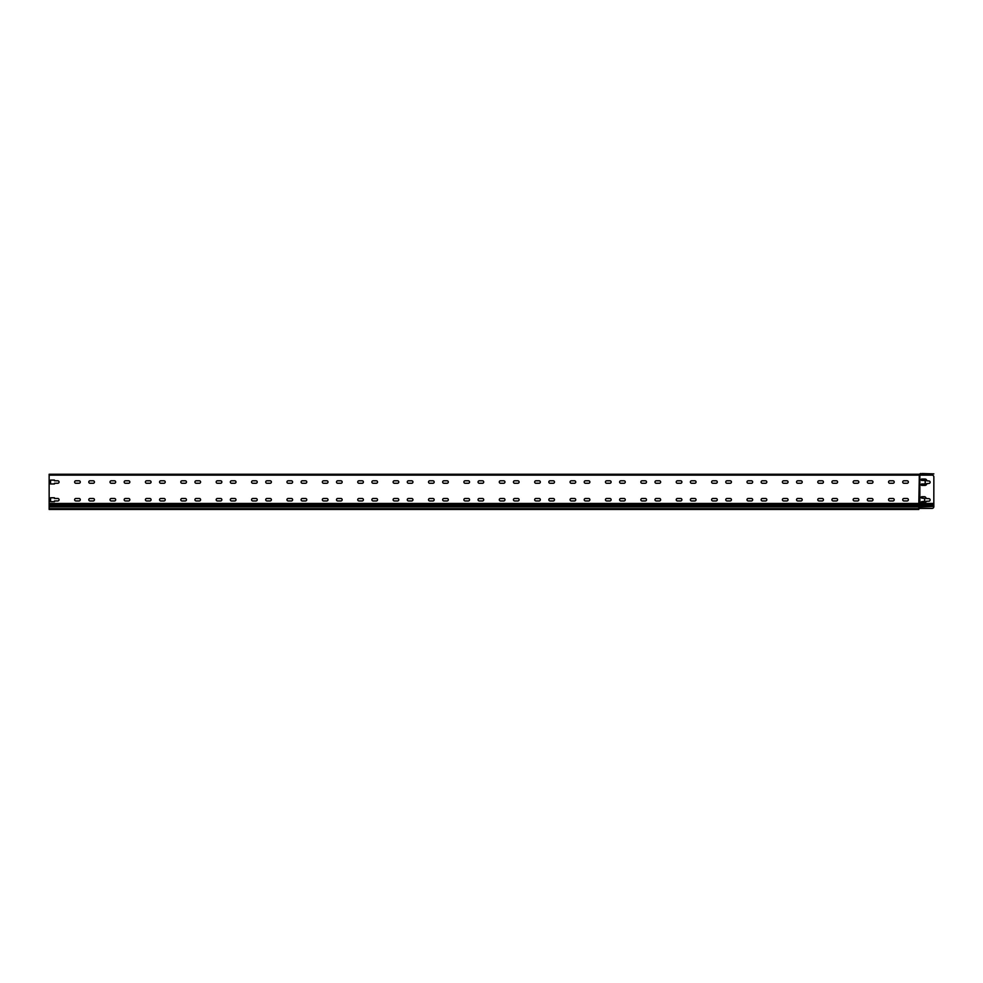 <?xml version="1.0" encoding="UTF-8"?>
<svg xmlns="http://www.w3.org/2000/svg" width="983" height="983" viewBox="0 0 983 983"><rect width="100%" height="100%" fill="white"/><g stroke="black" fill="none" stroke-linecap="round" stroke-linejoin="round"><path stroke-width="1.47" d="M932.081 508.395L919.867 508.395L919.867 475.133L932.081 475.133A1.769 1.769 0 0 1 933.85 476.902L933.813 506.982A1.769 1.769 0 0 1 932.081 508.395L918.81 508.395L918.81 509.464L49.15 509.464L49.15 503.443L918.81 503.443L919.338 474.236M924.647 498.479L921.821 498.123A0.713 0.713 0 0 1 921.108 497.423A0.713 0.713 0 0 1 921.821 496.71L924.29 496.71A1.769 1.769 0 0 1 926.06 498.479L928.898 498.664A1.241 1.241 0 0 1 930.139 499.892A1.241 1.241 0 0 1 928.898 501.133L926.06 501.318A1.769 1.769 0 0 1 924.29 503.087L921.821 503.087A0.713 0.713 0 0 1 921.108 502.374A0.713 0.713 0 0 1 921.821 501.662L924.647 501.318L924.647 498.479L924.647 501.318M925.359 483.624L925.003 480.429L921.821 480.429A0.713 0.713 0 0 1 921.108 479.729A0.713 0.713 0 0 1 921.821 479.016L925.003 479.016A1.769 1.769 0 0 1 926.772 480.785L928.898 480.97A1.241 1.241 0 0 1 930.139 482.198A1.241 1.241 0 0 1 928.898 483.439L926.772 483.624A1.769 1.769 0 0 1 925.003 485.393L921.821 485.393A0.713 0.713 0 0 1 921.108 484.68A0.713 0.713 0 0 1 921.821 483.968L925.003 483.968L925.359 480.785M918.81 474.605L919.338 474.592A1.278 1.278 0 0 1 920.223 474.949A1.278 1.278 0 0 0 920.481 475.133L49.15 475.133L49.15 503.443M933.85 506.405L919.338 506.982L919.338 503.443L918.81 504.328L49.15 504.328M54.458 483.968L50.563 483.968L50.563 480.085L54.458 480.085L54.458 480.798A1.241 1.241 0 0 1 54.63 480.785L57.825 480.785A1.241 1.241 0 0 1 59.054 482.026A1.241 1.241 0 0 1 57.825 483.267L54.63 483.267A1.241 1.241 0 0 1 54.458 483.255L54.458 483.968L50.563 483.968L50.563 480.085L54.458 480.085M54.458 501.662L50.563 501.662L50.563 497.779L54.458 497.779L54.458 498.492A1.241 1.241 0 0 1 54.63 498.479L57.825 498.479A1.241 1.241 0 0 1 59.054 499.72A1.241 1.241 0 0 1 57.825 500.961L54.63 500.961A1.241 1.241 0 0 1 54.458 500.949L54.458 501.662L50.563 501.662L50.563 497.779L54.458 497.779M892.982 498.479A1.241 1.241 0 0 1 894.211 499.72A1.241 1.241 0 0 1 892.982 500.961L889.787 500.961A1.241 1.241 0 0 1 888.558 499.72A1.241 1.241 0 0 1 889.787 498.479L892.982 498.479A1.241 1.241 0 0 1 894.211 499.72A1.241 1.241 0 0 1 892.982 500.961M857.594 498.479A1.241 1.241 0 0 1 858.823 499.72A1.241 1.241 0 0 1 857.594 500.961L854.399 500.961A1.241 1.241 0 0 1 853.17 499.72A1.241 1.241 0 0 1 854.399 498.479L857.594 498.479A1.241 1.241 0 0 1 858.823 499.72A1.241 1.241 0 0 1 857.594 500.961M786.818 498.479A1.241 1.241 0 0 1 788.047 499.72A1.241 1.241 0 0 1 786.818 500.961L783.623 500.961A1.241 1.241 0 0 1 782.394 499.72A1.241 1.241 0 0 1 783.623 498.479L786.818 498.479A1.241 1.241 0 0 1 788.047 499.72A1.241 1.241 0 0 1 786.818 500.961M751.43 498.479A1.241 1.241 0 0 1 752.659 499.72A1.241 1.241 0 0 1 751.43 500.961L748.235 500.961A1.241 1.241 0 0 1 747.006 499.72A1.241 1.241 0 0 1 748.235 498.479L751.43 498.479A1.241 1.241 0 0 1 752.659 499.72A1.241 1.241 0 0 1 751.43 500.961M716.042 498.479A1.241 1.241 0 0 1 717.271 499.72A1.241 1.241 0 0 1 716.042 500.961L712.847 500.961A1.241 1.241 0 0 1 711.618 499.72A1.241 1.241 0 0 1 712.847 498.479L716.042 498.479A1.241 1.241 0 0 1 717.271 499.72A1.241 1.241 0 0 1 716.042 500.961M680.654 498.479A1.241 1.241 0 0 1 681.883 499.72A1.241 1.241 0 0 1 680.654 500.961L677.459 500.961A1.241 1.241 0 0 1 676.23 499.72A1.241 1.241 0 0 1 677.459 498.479L680.654 498.479A1.241 1.241 0 0 1 681.883 499.72A1.241 1.241 0 0 1 680.654 500.961M642.071 500.961A1.241 1.241 0 0 1 640.842 499.72A1.241 1.241 0 0 1 642.071 498.479L645.266 498.479A1.241 1.241 0 0 1 646.495 499.72A1.241 1.241 0 0 1 645.266 500.961L642.071 500.961A1.241 1.241 0 0 1 640.842 499.72A1.241 1.241 0 0 1 642.071 498.479M609.878 498.479A1.241 1.241 0 0 1 611.107 499.72A1.241 1.241 0 0 1 609.878 500.961L606.683 500.961A1.241 1.241 0 0 1 605.454 499.72A1.241 1.241 0 0 1 606.683 498.479L609.878 498.479A1.241 1.241 0 0 1 611.107 499.72A1.241 1.241 0 0 1 609.878 500.961M574.49 498.479A1.241 1.241 0 0 1 575.719 499.72A1.241 1.241 0 0 1 574.49 500.961L571.295 500.961A1.241 1.241 0 0 1 570.066 499.72A1.241 1.241 0 0 1 571.295 498.479L574.49 498.479A1.241 1.241 0 0 1 575.719 499.72A1.241 1.241 0 0 1 574.49 500.961M539.102 498.479A1.241 1.241 0 0 1 540.331 499.72A1.241 1.241 0 0 1 539.102 500.961L535.907 500.961A1.241 1.241 0 0 1 534.678 499.72A1.241 1.241 0 0 1 535.907 498.479L539.102 498.479A1.241 1.241 0 0 1 540.331 499.72A1.241 1.241 0 0 1 539.102 500.961M468.326 498.479A1.241 1.241 0 0 1 469.555 499.72A1.241 1.241 0 0 1 468.326 500.961L465.131 500.961A1.241 1.241 0 0 1 463.902 499.72A1.241 1.241 0 0 1 465.131 498.479L468.326 498.479A1.241 1.241 0 0 1 469.555 499.72A1.241 1.241 0 0 1 468.326 500.961M432.938 498.479A1.241 1.241 0 0 1 434.167 499.72A1.241 1.241 0 0 1 432.938 500.961L429.743 500.961A1.241 1.241 0 0 1 428.514 499.72A1.241 1.241 0 0 1 429.743 498.479L432.938 498.479A1.241 1.241 0 0 1 434.167 499.72A1.241 1.241 0 0 1 432.938 500.961M397.55 498.479A1.241 1.241 0 0 1 398.779 499.72A1.241 1.241 0 0 1 397.55 500.961L394.355 500.961A1.241 1.241 0 0 1 393.126 499.72A1.241 1.241 0 0 1 394.355 498.479L397.55 498.479A1.241 1.241 0 0 1 398.779 499.72A1.241 1.241 0 0 1 397.55 500.961M362.162 498.479A1.241 1.241 0 0 1 363.391 499.72A1.241 1.241 0 0 1 362.162 500.961L358.967 500.961A1.241 1.241 0 0 1 357.738 499.72A1.241 1.241 0 0 1 358.967 498.479L362.162 498.479A1.241 1.241 0 0 1 363.391 499.72A1.241 1.241 0 0 1 362.162 500.961M323.579 500.961A1.241 1.241 0 0 1 322.35 499.72A1.241 1.241 0 0 1 323.579 498.479L326.774 498.479A1.241 1.241 0 0 1 328.003 499.72A1.241 1.241 0 0 1 326.774 500.961L323.579 500.961A1.241 1.241 0 0 1 322.35 499.72A1.241 1.241 0 0 1 323.579 498.479M291.386 498.479A1.241 1.241 0 0 1 292.615 499.72A1.241 1.241 0 0 1 291.386 500.961L288.191 500.961A1.241 1.241 0 0 1 286.962 499.72A1.241 1.241 0 0 1 288.191 498.479L291.386 498.479A1.241 1.241 0 0 1 292.615 499.72A1.241 1.241 0 0 1 291.386 500.961M255.998 498.479A1.241 1.241 0 0 1 257.227 499.72A1.241 1.241 0 0 1 255.998 500.961L252.803 500.961A1.241 1.241 0 0 1 251.574 499.72A1.241 1.241 0 0 1 252.803 498.479L255.998 498.479A1.241 1.241 0 0 1 257.227 499.72A1.241 1.241 0 0 1 255.998 500.961M217.415 500.961A1.241 1.241 0 0 1 216.186 499.72A1.241 1.241 0 0 1 217.415 498.479L220.61 498.479A1.241 1.241 0 0 1 221.839 499.72A1.241 1.241 0 0 1 220.61 500.961L217.415 500.961A1.241 1.241 0 0 1 216.186 499.72A1.241 1.241 0 0 1 217.415 498.479M149.834 498.479A1.241 1.241 0 0 1 151.063 499.72A1.241 1.241 0 0 1 149.834 500.961L146.639 500.961A1.241 1.241 0 0 1 145.41 499.72A1.241 1.241 0 0 1 146.639 498.479L149.834 498.479A1.241 1.241 0 0 1 151.063 499.72A1.241 1.241 0 0 1 149.834 500.961M114.446 498.479A1.241 1.241 0 0 1 115.675 499.72A1.241 1.241 0 0 1 114.446 500.961L111.251 500.961A1.241 1.241 0 0 1 110.022 499.72A1.241 1.241 0 0 1 111.251 498.479L114.446 498.479A1.241 1.241 0 0 1 115.675 499.72A1.241 1.241 0 0 1 114.446 500.961M79.058 498.479A1.241 1.241 0 0 1 80.287 499.72A1.241 1.241 0 0 1 79.058 500.961L75.863 500.961A1.241 1.241 0 0 1 74.634 499.72A1.241 1.241 0 0 1 75.863 498.479L79.058 498.479A1.241 1.241 0 0 1 80.287 499.72A1.241 1.241 0 0 1 79.058 500.961M907.137 480.785A1.241 1.241 0 0 1 908.366 482.026A1.241 1.241 0 0 1 907.137 483.267L903.942 483.267A1.241 1.241 0 0 1 902.713 482.026A1.241 1.241 0 0 1 903.942 480.785L907.137 480.785A1.241 1.241 0 0 1 908.366 482.026A1.241 1.241 0 0 1 907.137 483.267M871.749 480.785A1.241 1.241 0 0 1 872.978 482.026A1.241 1.241 0 0 1 871.749 483.267L868.554 483.267A1.241 1.241 0 0 1 867.325 482.026A1.241 1.241 0 0 1 868.554 480.785L871.749 480.785A1.241 1.241 0 0 1 872.978 482.026A1.241 1.241 0 0 1 871.749 483.267M836.361 480.785A1.241 1.241 0 0 1 837.59 482.026A1.241 1.241 0 0 1 836.361 483.267L833.166 483.267A1.241 1.241 0 0 1 831.937 482.026A1.241 1.241 0 0 1 833.166 480.785L836.361 480.785A1.241 1.241 0 0 1 837.59 482.026A1.241 1.241 0 0 1 836.361 483.267M800.973 480.785A1.241 1.241 0 0 1 802.202 482.026A1.241 1.241 0 0 1 800.973 483.267L797.778 483.267A1.241 1.241 0 0 1 796.549 482.026A1.241 1.241 0 0 1 797.778 480.785L800.973 480.785A1.241 1.241 0 0 1 802.202 482.026A1.241 1.241 0 0 1 800.973 483.267M765.585 480.785A1.241 1.241 0 0 1 766.814 482.026A1.241 1.241 0 0 1 765.585 483.267L762.39 483.267A1.241 1.241 0 0 1 761.161 482.026A1.241 1.241 0 0 1 762.39 480.785L765.585 480.785A1.241 1.241 0 0 1 766.814 482.026A1.241 1.241 0 0 1 765.585 483.267M730.197 480.785A1.241 1.241 0 0 1 731.426 482.026A1.241 1.241 0 0 1 730.197 483.267L727.002 483.267A1.241 1.241 0 0 1 725.773 482.026A1.241 1.241 0 0 1 727.002 480.785L730.197 480.785A1.241 1.241 0 0 1 731.426 482.026A1.241 1.241 0 0 1 730.197 483.267M694.809 480.785A1.241 1.241 0 0 1 696.038 482.026A1.241 1.241 0 0 1 694.809 483.267L691.614 483.267A1.241 1.241 0 0 1 690.385 482.026A1.241 1.241 0 0 1 691.614 480.785L694.809 480.785A1.241 1.241 0 0 1 696.038 482.026A1.241 1.241 0 0 1 694.809 483.267M659.421 480.785A1.241 1.241 0 0 1 660.65 482.026A1.241 1.241 0 0 1 659.421 483.267L656.226 483.267A1.241 1.241 0 0 1 654.997 482.026A1.241 1.241 0 0 1 656.226 480.785L659.421 480.785A1.241 1.241 0 0 1 660.65 482.026A1.241 1.241 0 0 1 659.421 483.267M624.033 480.785A1.241 1.241 0 0 1 625.262 482.026A1.241 1.241 0 0 1 624.033 483.267L620.838 483.267A1.241 1.241 0 0 1 619.609 482.026A1.241 1.241 0 0 1 620.838 480.785L624.033 480.785A1.241 1.241 0 0 1 625.262 482.026A1.241 1.241 0 0 1 624.033 483.267M588.645 480.785A1.241 1.241 0 0 1 589.874 482.026A1.241 1.241 0 0 1 588.645 483.267L585.45 483.267A1.241 1.241 0 0 1 584.221 482.026A1.241 1.241 0 0 1 585.45 480.785L588.645 480.785A1.241 1.241 0 0 1 589.874 482.026A1.241 1.241 0 0 1 588.645 483.267M553.257 480.785A1.241 1.241 0 0 1 554.486 482.026A1.241 1.241 0 0 1 553.257 483.267L550.062 483.267A1.241 1.241 0 0 1 548.833 482.026A1.241 1.241 0 0 1 550.062 480.785L553.257 480.785A1.241 1.241 0 0 1 554.486 482.026A1.241 1.241 0 0 1 553.257 483.267M517.869 480.785A1.241 1.241 0 0 1 519.098 482.026A1.241 1.241 0 0 1 517.869 483.267L514.674 483.267A1.241 1.241 0 0 1 513.445 482.026A1.241 1.241 0 0 1 514.674 480.785L517.869 480.785A1.241 1.241 0 0 1 519.098 482.026A1.241 1.241 0 0 1 517.869 483.267M482.481 480.785A1.241 1.241 0 0 1 483.71 482.026A1.241 1.241 0 0 1 482.481 483.267L479.286 483.267A1.241 1.241 0 0 1 478.057 482.026A1.241 1.241 0 0 1 479.286 480.785L482.481 480.785A1.241 1.241 0 0 1 483.71 482.026A1.241 1.241 0 0 1 482.481 483.267M447.093 480.785A1.241 1.241 0 0 1 448.322 482.026A1.241 1.241 0 0 1 447.093 483.267L443.898 483.267A1.241 1.241 0 0 1 442.669 482.026A1.241 1.241 0 0 1 443.898 480.785L447.093 480.785A1.241 1.241 0 0 1 448.322 482.026A1.241 1.241 0 0 1 447.093 483.267M411.705 480.785A1.241 1.241 0 0 1 412.934 482.026A1.241 1.241 0 0 1 411.705 483.267L408.51 483.267A1.241 1.241 0 0 1 407.281 482.026A1.241 1.241 0 0 1 408.51 480.785L411.705 480.785A1.241 1.241 0 0 1 412.934 482.026A1.241 1.241 0 0 1 411.705 483.267M376.317 480.785A1.241 1.241 0 0 1 377.546 482.026A1.241 1.241 0 0 1 376.317 483.267L373.122 483.267A1.241 1.241 0 0 1 371.893 482.026A1.241 1.241 0 0 1 373.122 480.785L376.317 480.785A1.241 1.241 0 0 1 377.546 482.026A1.241 1.241 0 0 1 376.317 483.267M340.929 480.785A1.241 1.241 0 0 1 342.158 482.026A1.241 1.241 0 0 1 340.929 483.267L337.734 483.267A1.241 1.241 0 0 1 336.505 482.026A1.241 1.241 0 0 1 337.734 480.785L340.929 480.785A1.241 1.241 0 0 1 342.158 482.026A1.241 1.241 0 0 1 340.929 483.267M305.541 480.785A1.241 1.241 0 0 1 306.77 482.026A1.241 1.241 0 0 1 305.541 483.267L302.346 483.267A1.241 1.241 0 0 1 301.117 482.026A1.241 1.241 0 0 1 302.346 480.785L305.541 480.785A1.241 1.241 0 0 1 306.77 482.026A1.241 1.241 0 0 1 305.541 483.267M270.153 480.785A1.241 1.241 0 0 1 271.382 482.026A1.241 1.241 0 0 1 270.153 483.267L266.958 483.267A1.241 1.241 0 0 1 265.729 482.026A1.241 1.241 0 0 1 266.958 480.785L270.153 480.785A1.241 1.241 0 0 1 271.382 482.026A1.241 1.241 0 0 1 270.153 483.267M234.765 480.785A1.241 1.241 0 0 1 235.994 482.026A1.241 1.241 0 0 1 234.765 483.267L231.57 483.267A1.241 1.241 0 0 1 230.341 482.026A1.241 1.241 0 0 1 231.57 480.785L234.765 480.785A1.241 1.241 0 0 1 235.994 482.026A1.241 1.241 0 0 1 234.765 483.267M199.377 480.785A1.241 1.241 0 0 1 200.606 482.026A1.241 1.241 0 0 1 199.377 483.267L196.182 483.267A1.241 1.241 0 0 1 194.953 482.026A1.241 1.241 0 0 1 196.182 480.785L199.377 480.785A1.241 1.241 0 0 1 200.606 482.026A1.241 1.241 0 0 1 199.377 483.267M163.989 480.785A1.241 1.241 0 0 1 165.218 482.026A1.241 1.241 0 0 1 163.989 483.267L160.794 483.267A1.241 1.241 0 0 1 159.565 482.026A1.241 1.241 0 0 1 160.794 480.785L163.989 480.785A1.241 1.241 0 0 1 165.218 482.026A1.241 1.241 0 0 1 163.989 483.267M128.601 480.785A1.241 1.241 0 0 1 129.83 482.026A1.241 1.241 0 0 1 128.601 483.267L125.406 483.267A1.241 1.241 0 0 1 124.177 482.026A1.241 1.241 0 0 1 125.406 480.785L128.601 480.785A1.241 1.241 0 0 1 129.83 482.026A1.241 1.241 0 0 1 128.601 483.267M93.213 480.785A1.241 1.241 0 0 1 94.442 482.026A1.241 1.241 0 0 1 93.213 483.267L90.018 483.267A1.241 1.241 0 0 1 88.789 482.026A1.241 1.241 0 0 1 90.018 480.785L93.213 480.785A1.241 1.241 0 0 1 94.442 482.026A1.241 1.241 0 0 1 93.213 483.267M57.825 480.785A1.241 1.241 0 0 1 59.054 482.026A1.241 1.241 0 0 1 57.825 483.267M892.982 480.785A1.241 1.241 0 0 1 894.211 482.026A1.241 1.241 0 0 1 892.982 483.267L889.787 483.267A1.241 1.241 0 0 1 888.558 482.026A1.241 1.241 0 0 1 889.787 480.785L892.982 480.785M857.594 480.785A1.241 1.241 0 0 1 858.823 482.026A1.241 1.241 0 0 1 857.594 483.267L854.399 483.267A1.241 1.241 0 0 1 853.17 482.026A1.241 1.241 0 0 1 854.399 480.785L857.594 480.785M822.206 480.785A1.241 1.241 0 0 1 823.435 482.026A1.241 1.241 0 0 1 822.206 483.267L819.011 483.267A1.241 1.241 0 0 1 817.782 482.026A1.241 1.241 0 0 1 819.011 480.785L822.206 480.785M786.818 480.785A1.241 1.241 0 0 1 788.047 482.026A1.241 1.241 0 0 1 786.818 483.267L783.623 483.267A1.241 1.241 0 0 1 782.394 482.026A1.241 1.241 0 0 1 783.623 480.785L786.818 480.785M751.43 480.785A1.241 1.241 0 0 1 752.659 482.026A1.241 1.241 0 0 1 751.43 483.267L748.235 483.267A1.241 1.241 0 0 1 747.006 482.026A1.241 1.241 0 0 1 748.235 480.785L751.43 480.785M716.042 480.785A1.241 1.241 0 0 1 717.271 482.026A1.241 1.241 0 0 1 716.042 483.267L712.847 483.267A1.241 1.241 0 0 1 711.618 482.026A1.241 1.241 0 0 1 712.847 480.785L716.042 480.785M680.654 480.785A1.241 1.241 0 0 1 681.883 482.026A1.241 1.241 0 0 1 680.654 483.267L677.459 483.267A1.241 1.241 0 0 1 676.23 482.026A1.241 1.241 0 0 1 677.459 480.785L680.654 480.785M645.266 480.785A1.241 1.241 0 0 1 646.495 482.026A1.241 1.241 0 0 1 645.266 483.267L642.071 483.267A1.241 1.241 0 0 1 640.842 482.026A1.241 1.241 0 0 1 642.071 480.785L645.266 480.785M609.878 480.785A1.241 1.241 0 0 1 611.107 482.026A1.241 1.241 0 0 1 609.878 483.267L606.683 483.267A1.241 1.241 0 0 1 605.454 482.026A1.241 1.241 0 0 1 606.683 480.785L609.878 480.785M574.49 480.785A1.241 1.241 0 0 1 575.719 482.026A1.241 1.241 0 0 1 574.49 483.267L571.295 483.267A1.241 1.241 0 0 1 570.066 482.026A1.241 1.241 0 0 1 571.295 480.785L574.49 480.785M539.102 480.785A1.241 1.241 0 0 1 540.331 482.026A1.241 1.241 0 0 1 539.102 483.267L535.907 483.267A1.241 1.241 0 0 1 534.678 482.026A1.241 1.241 0 0 1 535.907 480.785L539.102 480.785M503.714 480.785A1.241 1.241 0 0 1 504.943 482.026A1.241 1.241 0 0 1 503.714 483.267L500.519 483.267A1.241 1.241 0 0 1 499.29 482.026A1.241 1.241 0 0 1 500.519 480.785L503.714 480.785M468.326 480.785A1.241 1.241 0 0 1 469.555 482.026A1.241 1.241 0 0 1 468.326 483.267L465.131 483.267A1.241 1.241 0 0 1 463.902 482.026A1.241 1.241 0 0 1 465.131 480.785L468.326 480.785M432.938 480.785A1.241 1.241 0 0 1 434.167 482.026A1.241 1.241 0 0 1 432.938 483.267L429.743 483.267A1.241 1.241 0 0 1 428.514 482.026A1.241 1.241 0 0 1 429.743 480.785L432.938 480.785M397.55 480.785A1.241 1.241 0 0 1 398.779 482.026A1.241 1.241 0 0 1 397.55 483.267L394.355 483.267A1.241 1.241 0 0 1 393.126 482.026A1.241 1.241 0 0 1 394.355 480.785L397.55 480.785M362.162 480.785A1.241 1.241 0 0 1 363.391 482.026A1.241 1.241 0 0 1 362.162 483.267L358.967 483.267A1.241 1.241 0 0 1 357.738 482.026A1.241 1.241 0 0 1 358.967 480.785L362.162 480.785M326.774 480.785A1.241 1.241 0 0 1 328.003 482.026A1.241 1.241 0 0 1 326.774 483.267L323.579 483.267A1.241 1.241 0 0 1 322.35 482.026A1.241 1.241 0 0 1 323.579 480.785L326.774 480.785M291.386 480.785A1.241 1.241 0 0 1 292.615 482.026A1.241 1.241 0 0 1 291.386 483.267L288.191 483.267A1.241 1.241 0 0 1 286.962 482.026A1.241 1.241 0 0 1 288.191 480.785L291.386 480.785M255.998 480.785A1.241 1.241 0 0 1 257.227 482.026A1.241 1.241 0 0 1 255.998 483.267L252.803 483.267A1.241 1.241 0 0 1 251.574 482.026A1.241 1.241 0 0 1 252.803 480.785L255.998 480.785M220.61 480.785A1.241 1.241 0 0 1 221.839 482.026A1.241 1.241 0 0 1 220.61 483.267L217.415 483.267A1.241 1.241 0 0 1 216.186 482.026A1.241 1.241 0 0 1 217.415 480.785L220.61 480.785M185.222 480.785A1.241 1.241 0 0 1 186.451 482.026A1.241 1.241 0 0 1 185.222 483.267L182.027 483.267A1.241 1.241 0 0 1 180.798 482.026A1.241 1.241 0 0 1 182.027 480.785L185.222 480.785M149.834 480.785A1.241 1.241 0 0 1 151.063 482.026A1.241 1.241 0 0 1 149.834 483.267L146.639 483.267A1.241 1.241 0 0 1 145.41 482.026A1.241 1.241 0 0 1 146.639 480.785L149.834 480.785M114.446 480.785A1.241 1.241 0 0 1 115.675 482.026A1.241 1.241 0 0 1 114.446 483.267L111.251 483.267A1.241 1.241 0 0 1 110.022 482.026A1.241 1.241 0 0 1 111.251 480.785L114.446 480.785M79.058 480.785A1.241 1.241 0 0 1 80.287 482.026A1.241 1.241 0 0 1 79.058 483.267L75.863 483.267A1.241 1.241 0 0 1 74.634 482.026A1.241 1.241 0 0 1 75.863 480.785L79.058 480.785M182.027 500.961A1.241 1.241 0 0 1 180.798 499.72A1.241 1.241 0 0 1 182.027 498.479L185.222 498.479A1.241 1.241 0 0 1 186.451 499.72A1.241 1.241 0 0 1 185.222 500.961L182.027 500.961M220.61 498.479A1.241 1.241 0 0 1 221.839 499.72A1.241 1.241 0 0 1 220.61 500.961M326.774 498.479A1.241 1.241 0 0 1 328.003 499.72A1.241 1.241 0 0 1 326.774 500.961M500.519 500.961A1.241 1.241 0 0 1 499.29 499.72A1.241 1.241 0 0 1 500.519 498.479L503.714 498.479A1.241 1.241 0 0 1 504.943 499.72A1.241 1.241 0 0 1 503.714 500.961L500.519 500.961M645.266 498.479A1.241 1.241 0 0 1 646.495 499.72A1.241 1.241 0 0 1 645.266 500.961M819.011 500.961A1.241 1.241 0 0 1 817.782 499.72A1.241 1.241 0 0 1 819.011 498.479L822.206 498.479A1.241 1.241 0 0 1 823.435 499.72A1.241 1.241 0 0 1 822.206 500.961L819.011 500.961M903.942 500.961A1.241 1.241 0 0 1 902.713 499.72A1.241 1.241 0 0 1 903.942 498.479L907.137 498.479A1.241 1.241 0 0 1 908.366 499.72A1.241 1.241 0 0 1 907.137 500.961L903.942 500.961M871.749 498.479A1.241 1.241 0 0 1 872.978 499.72A1.241 1.241 0 0 1 871.749 500.961L868.554 500.961A1.241 1.241 0 0 1 867.325 499.72A1.241 1.241 0 0 1 868.554 498.479L871.749 498.479M836.361 498.479A1.241 1.241 0 0 1 837.59 499.72A1.241 1.241 0 0 1 836.361 500.961L833.166 500.961A1.241 1.241 0 0 1 831.937 499.72A1.241 1.241 0 0 1 833.166 498.479L836.361 498.479M800.973 498.479A1.241 1.241 0 0 1 802.202 499.72A1.241 1.241 0 0 1 800.973 500.961L797.778 500.961A1.241 1.241 0 0 1 796.549 499.72A1.241 1.241 0 0 1 797.778 498.479L800.973 498.479M765.585 498.479A1.241 1.241 0 0 1 766.814 499.72A1.241 1.241 0 0 1 765.585 500.961L762.39 500.961A1.241 1.241 0 0 1 761.161 499.72A1.241 1.241 0 0 1 762.39 498.479L765.585 498.479M730.197 498.479A1.241 1.241 0 0 1 731.426 499.72A1.241 1.241 0 0 1 730.197 500.961L727.002 500.961A1.241 1.241 0 0 1 725.773 499.72A1.241 1.241 0 0 1 727.002 498.479L730.197 498.479M694.809 498.479A1.241 1.241 0 0 1 696.038 499.72A1.241 1.241 0 0 1 694.809 500.961L691.614 500.961A1.241 1.241 0 0 1 690.385 499.72A1.241 1.241 0 0 1 691.614 498.479L694.809 498.479M659.421 498.479A1.241 1.241 0 0 1 660.65 499.72A1.241 1.241 0 0 1 659.421 500.961L656.226 500.961A1.241 1.241 0 0 1 654.997 499.72A1.241 1.241 0 0 1 656.226 498.479L659.421 498.479M624.033 498.479A1.241 1.241 0 0 1 625.262 499.72A1.241 1.241 0 0 1 624.033 500.961L620.838 500.961A1.241 1.241 0 0 1 619.609 499.72A1.241 1.241 0 0 1 620.838 498.479L624.033 498.479M588.645 498.479A1.241 1.241 0 0 1 589.874 499.72A1.241 1.241 0 0 1 588.645 500.961L585.45 500.961A1.241 1.241 0 0 1 584.221 499.72A1.241 1.241 0 0 1 585.45 498.479L588.645 498.479M553.257 498.479A1.241 1.241 0 0 1 554.486 499.72A1.241 1.241 0 0 1 553.257 500.961L550.062 500.961A1.241 1.241 0 0 1 548.833 499.72A1.241 1.241 0 0 1 550.062 498.479L553.257 498.479M517.869 498.479A1.241 1.241 0 0 1 519.098 499.72A1.241 1.241 0 0 1 517.869 500.961L514.674 500.961A1.241 1.241 0 0 1 513.445 499.72A1.241 1.241 0 0 1 514.674 498.479L517.869 498.479M482.481 498.479A1.241 1.241 0 0 1 483.71 499.72A1.241 1.241 0 0 1 482.481 500.961L479.286 500.961A1.241 1.241 0 0 1 478.057 499.72A1.241 1.241 0 0 1 479.286 498.479L482.481 498.479M447.093 498.479A1.241 1.241 0 0 1 448.322 499.72A1.241 1.241 0 0 1 447.093 500.961L443.898 500.961A1.241 1.241 0 0 1 442.669 499.72A1.241 1.241 0 0 1 443.898 498.479L447.093 498.479M411.705 498.479A1.241 1.241 0 0 1 412.934 499.72A1.241 1.241 0 0 1 411.705 500.961L408.51 500.961A1.241 1.241 0 0 1 407.281 499.72A1.241 1.241 0 0 1 408.51 498.479L411.705 498.479M376.317 498.479A1.241 1.241 0 0 1 377.546 499.72A1.241 1.241 0 0 1 376.317 500.961L373.122 500.961A1.241 1.241 0 0 1 371.893 499.72A1.241 1.241 0 0 1 373.122 498.479L376.317 498.479M340.929 498.479A1.241 1.241 0 0 1 342.158 499.72A1.241 1.241 0 0 1 340.929 500.961L337.734 500.961A1.241 1.241 0 0 1 336.505 499.72A1.241 1.241 0 0 1 337.734 498.479L340.929 498.479M305.541 498.479A1.241 1.241 0 0 1 306.77 499.72A1.241 1.241 0 0 1 305.541 500.961L302.346 500.961A1.241 1.241 0 0 1 301.117 499.72A1.241 1.241 0 0 1 302.346 498.479L305.541 498.479M270.153 498.479A1.241 1.241 0 0 1 271.382 499.72A1.241 1.241 0 0 1 270.153 500.961L266.958 500.961A1.241 1.241 0 0 1 265.729 499.72A1.241 1.241 0 0 1 266.958 498.479L270.153 498.479M234.765 498.479A1.241 1.241 0 0 1 235.994 499.72A1.241 1.241 0 0 1 234.765 500.961L231.57 500.961A1.241 1.241 0 0 1 230.341 499.72A1.241 1.241 0 0 1 231.57 498.479L234.765 498.479M199.377 498.479A1.241 1.241 0 0 1 200.606 499.72A1.241 1.241 0 0 1 199.377 500.961L196.182 500.961A1.241 1.241 0 0 1 194.953 499.72A1.241 1.241 0 0 1 196.182 498.479L199.377 498.479M163.989 498.479A1.241 1.241 0 0 1 165.218 499.72A1.241 1.241 0 0 1 163.989 500.961L160.794 500.961A1.241 1.241 0 0 1 159.565 499.72A1.241 1.241 0 0 1 160.794 498.479L163.989 498.479M128.601 498.479A1.241 1.241 0 0 1 129.83 499.72A1.241 1.241 0 0 1 128.601 500.961L125.406 500.961A1.241 1.241 0 0 1 124.177 499.72A1.241 1.241 0 0 1 125.406 498.479L128.601 498.479M93.213 498.479A1.241 1.241 0 0 1 94.442 499.72A1.241 1.241 0 0 1 93.213 500.961L90.018 500.961A1.241 1.241 0 0 1 88.789 499.72A1.241 1.241 0 0 1 90.018 498.479L93.213 498.479M928.898 480.97A1.241 1.241 0 0 1 930.139 482.198A1.241 1.241 0 0 1 928.898 483.439M926.772 483.624A1.769 1.769 0 0 1 925.003 485.393M921.821 485.393A0.713 0.713 0 0 1 921.108 484.68A0.713 0.713 0 0 1 921.821 483.968L925.003 483.968M925.003 479.016A1.769 1.769 0 0 1 926.772 480.785M921.821 480.429A0.713 0.713 0 0 1 921.108 479.729A0.713 0.713 0 0 1 921.821 479.016M926.06 501.318A1.769 1.769 0 0 1 924.29 503.087M921.821 503.087A0.713 0.713 0 0 1 921.108 502.374A0.713 0.713 0 0 1 921.821 501.662L924.29 501.662M928.898 498.664A1.241 1.241 0 0 1 930.139 499.892A1.241 1.241 0 0 1 928.898 501.133M924.29 496.71A1.769 1.769 0 0 1 926.06 498.479M921.821 498.123A0.713 0.713 0 0 1 921.108 497.423A0.713 0.713 0 0 1 921.821 496.71M919.338 508.395L918.81 504.328L933.85 504.328M49.15 506.982L918.81 506.982L918.81 508.395M49.15 475.133L49.15 474.248L918.81 474.248M932.081 475.133L921.108 474.949A1.278 1.278 0 0 1 920.223 474.592A1.302 1.302 0 0 0 919.904 474.371M919.166 474.605A1.278 1.278 0 0 0 920.051 474.248A1.278 1.278 0 0 1 920.936 473.892L933.85 473.892L922.177 473.536M920.936 473.536A1.634 1.634 0 0 0 919.805 473.99A0.934 0.934 0 0 1 919.166 474.248M49.15 506.098L933.85 506.098M919.338 475.133L919.338 503.443L933.85 503.443M933.85 505.213L49.15 505.213M918.81 508.752L49.15 508.752"/></g></svg>
